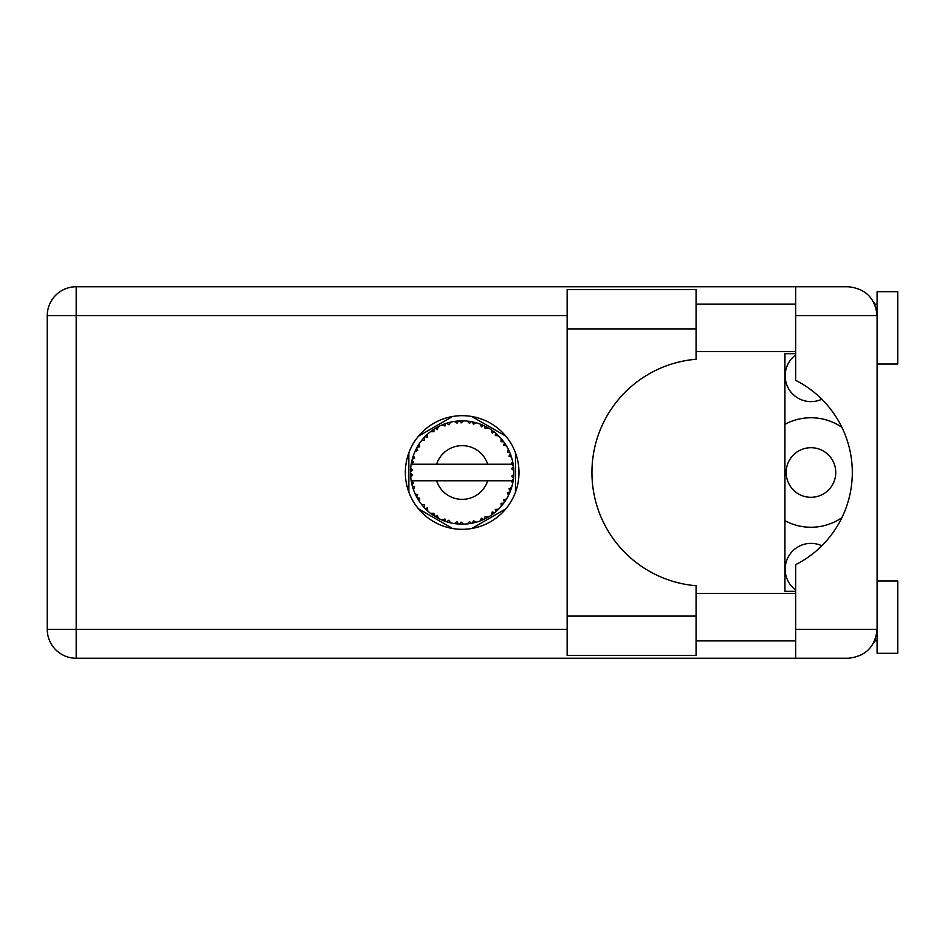 <?xml version="1.0" encoding="UTF-8"?>
<svg xmlns="http://www.w3.org/2000/svg" width="945" height="945" viewBox="0 0 945 945"><rect width="100%" height="100%" fill="white"/><g stroke="black" fill="none" stroke-linecap="round" stroke-linejoin="round"><path stroke-width="1.42" d="M795.678 590.023A25.834 25.834 0 0 1 821.819 545.761M835.758 472.5A24.794 24.794 0 0 1 810.964 497.294A24.794 24.794 0 0 1 786.169 472.5A24.794 24.794 0 0 1 810.964 447.706A24.794 24.794 0 0 1 835.758 472.5M821.819 399.239A25.834 25.834 0 0 1 795.678 354.977M784.929 520.671A54.763 54.763 0 0 0 841.877 517.695M452.549 416.497L418.481 436.165M505.858 436.165L471.791 416.497M515.474 492.168L515.474 452.832M471.791 528.503L505.858 508.835M418.481 508.835L452.549 528.503M408.854 452.832L408.854 492.168M841.877 427.305A54.763 54.763 0 0 0 784.929 424.329M696.075 616.105L696.075 655.369L567.142 655.369L567.142 289.631L696.075 289.631L696.075 359.254A113.648 113.648 0 0 0 591.936 472.5A113.648 113.648 0 0 0 696.075 585.746L696.075 616.105L567.142 616.105M877.09 580.986L897.75 580.986L897.75 653.302L877.09 653.302L877.09 629.335C875.247 646.782 865.608 656.421 848.161 658.263L795.678 658.263L795.678 629.335L877.09 629.335L877.09 291.698L897.75 291.698L897.75 364.014L877.09 364.014M877.09 304.089L874.668 304.089L873.676 302.034L876.523 309.96M875.271 639.411L873.676 642.966L874.668 640.911L877.09 640.911M462.164 415.682A56.818 56.818 0 0 0 405.346 472.5A56.818 56.818 0 0 0 462.164 529.318A56.818 56.818 0 0 0 518.994 472.5A56.818 56.818 0 0 0 462.164 415.682M696.075 640.911L795.678 640.911M696.075 593.377L795.678 593.377M696.075 351.623L795.678 351.623M696.075 304.089L795.678 304.089M795.678 315.665L795.678 286.737L848.161 286.737C865.608 288.579 875.247 298.218 877.09 315.665L795.678 315.665L795.678 380.339A103.312 103.312 0 0 1 795.678 564.661L795.678 629.335M795.678 658.263L76.179 658.263A28.929 28.929 0 0 1 47.25 629.335L47.25 315.665A28.929 28.929 0 0 1 76.179 286.737L795.678 286.737M795.678 591.31L784.929 591.31L784.929 353.69L795.678 353.69M877.09 629.335L876.535 634.945M476.079 522.254L476.315 522.183A51.656 51.656 0 0 0 479.93 521.014L483.675 519.466A51.656 51.656 0 0 0 484.655 519.006L488.222 517.104A51.656 51.656 0 0 0 491.435 515.072L494.684 512.651A51.656 51.656 0 0 0 495.511 511.954L498.499 509.225A51.656 51.656 0 0 0 501.098 506.461L503.638 503.295A51.656 51.656 0 0 0 504.276 502.421L506.496 499.031A51.656 51.656 0 0 0 508.315 495.712L509.993 492.014A51.656 51.656 0 0 0 510.394 491.01L511.694 487.171A51.656 51.656 0 0 0 512.639 483.497L513.348 479.505A51.656 51.656 0 0 0 513.489 478.442L513.796 474.402A51.656 51.656 0 0 0 513.796 470.598L513.785 470.327M411.689 461.503L411.441 462.707M411.654 461.668L411.252 463.771M416.036 449.253L415.481 450.399M415.977 449.359L415.02 451.379M423.265 438.515L422.604 439.283M432.94 429.904L432.101 430.495M432.137 430.471L430.967 431.333M449.194 422.498L446.713 423.206A51.656 51.656 0 0 0 445.697 423.537L444.788 423.856M444.41 423.998L443.146 424.47M442.803 424.612L442.047 424.919M460.309 420.879L459.459 420.915A51.656 51.656 0 0 0 458.384 420.986L456.671 421.139M457.026 421.104L455.549 421.269M455.478 421.281L454.746 421.375M473.209 422.037L472.382 421.86A51.656 51.656 0 0 0 471.319 421.659L470.882 421.576M469.972 421.435L468.755 421.269M486.935 427.164L484.655 425.994A51.656 51.656 0 0 0 483.675 425.534L483.58 425.486M482.966 425.215L481.962 424.789M494.07 431.865L493.207 431.204M492.853 430.944L492.203 430.471M504.772 443.276L504.276 442.579A51.656 51.656 0 0 0 503.638 441.705L503.378 441.339M502.811 440.618L501.878 439.46M502.232 439.886L501.299 438.775M509.461 451.722L508.965 450.623M508.764 450.21L508.457 449.56M513.159 464.196L512.934 462.955M512.863 462.566L512.639 461.503L511.115 464.231L487.726 464.231A26.862 26.862 0 0 0 436.614 464.231L487.726 464.231M513.796 474.402L511.623 476.268L513.501 478.335M513.619 477.083L513.714 475.855M513.655 476.693L513.785 474.709M511.694 487.171L508.977 488.884L510.43 490.916M510.867 489.734L511.269 488.577M510.997 489.356L511.611 487.443M506.496 499.031L503.437 500.011L504.535 502.055M504.902 501.523L505.729 500.271M505.563 500.519L506.296 499.362M488.222 517.104L485.08 516.49L484.738 518.97M485.635 518.521L486.321 518.167M486.699 517.966L487.892 517.293M478.135 521.628L479.67 521.108M463.274 524.144L463.511 524.144A51.656 51.656 0 0 0 467.303 523.908L471.319 523.341A51.656 51.656 0 0 0 472.382 523.14L472.476 523.117M473.717 522.857L474.461 522.679M457.534 523.955L458.384 524.014A51.656 51.656 0 0 0 459.459 524.085L459.565 524.097M460.699 524.132L463.121 524.144M442 519.986L445.697 521.463A51.656 51.656 0 0 0 446.713 521.794L446.82 521.829M448.095 522.207L449.454 522.573M437.511 517.895L438.208 518.262M425.841 509.225L426.727 510.076M426.514 509.875L427.164 510.489M417.844 499.043L418.245 499.692M418.34 499.834L419.072 500.98M412.646 487.183L413.13 488.742M410.543 474.402L410.626 475.89M410.626 475.961L410.685 476.705M512.698 483.226L511.115 480.769L487.726 480.769A26.862 26.862 0 0 1 436.614 480.769L411.181 480.769A51.656 51.656 0 0 0 411.193 480.851L411.229 481.111M411.819 484.029L411.996 484.82L413.674 482.883L411.193 480.851L411.996 484.82A51.656 51.656 0 0 0 412.268 485.872L413.473 489.734A51.656 51.656 0 0 0 414.867 493.266L414.985 493.526M415.339 494.318L416.639 496.916L417.784 494.625L415.162 493.94M415.954 495.593L416.639 496.916A51.656 51.656 0 0 0 417.158 497.861L419.285 501.311A51.656 51.656 0 0 0 421.517 504.382L422.002 504.984M422.285 505.339L422.958 506.13M419.296 501.216L419.71 498.121L417.182 497.897M417.879 499.102L418.281 499.74M444.882 521.179L445.697 521.463L444.953 519.006L441.906 520.022L443.796 520.778M448.757 520.246L446.713 521.794L450.635 522.857L448.757 520.246M450.576 522.774L450.635 522.857A51.656 51.656 0 0 0 454.356 523.565L454.639 523.601M454.356 523.565L458.384 524.014L457.061 521.829L454.356 523.565L455.443 523.719M463.511 524.144L461.054 522.077L459.601 524.097M469.854 523.589L471.319 523.341L469.488 521.545L467.586 523.873M476.315 522.183L473.421 520.801L472.417 523.128M482.316 520.069L483.675 519.466L481.454 518.191L480.19 520.919M493.633 513.466L494.684 512.651L492.215 511.954L491.66 514.907M498.499 509.225L495.298 509.402L495.617 511.871M502.74 504.476L503.638 503.295L501.086 503.248L501.287 506.248M509.414 493.384L509.993 492.014L507.5 492.605L508.445 495.463M413.473 489.734L414.666 486.758L412.303 486.002M423.147 506.355L424.14 507.465L424.683 504.961L421.612 504.488M424.14 507.465A51.656 51.656 0 0 0 424.884 508.256L424.907 508.28M424.884 508.256L427.801 511.068L427.412 507.878L425.191 508.575M427.79 510.973L427.801 511.068A51.656 51.656 0 0 0 430.719 513.489L430.837 513.572M433.932 513.265L430.719 513.489L434.038 515.828L433.932 513.265M430.814 513.478L434.038 515.828A51.656 51.656 0 0 0 434.948 516.407L435.326 516.643M437.311 515.403L434.948 516.407L438.468 518.403L437.311 515.403M438.433 518.309L438.468 518.403A51.656 51.656 0 0 0 441.906 520.022L442.579 520.305M443.855 520.801L444.717 521.12M417.584 446.406L417.158 447.139A51.656 51.656 0 0 0 416.639 448.084L414.867 451.734A51.656 51.656 0 0 0 413.473 455.266L412.268 459.128A51.656 51.656 0 0 0 411.996 460.18L411.193 464.149A51.656 51.656 0 0 0 411.181 464.231A51.656 51.656 0 0 0 410.709 467.917L410.508 471.957A51.656 51.656 0 0 0 410.508 473.043L410.52 473.173M410.555 470.468L410.508 471.957L412.634 470.043L410.685 468.188M411.205 480.946L411.358 481.796M411.453 482.316L411.654 483.297M411.571 482.919L411.796 483.958M410.709 467.999L410.65 468.685M410.638 468.838L410.709 467.917M412.681 457.699L412.268 459.128L414.666 458.242L413.378 455.525M410.78 477.012L412.634 474.957L410.508 473.043L410.709 477.083A51.656 51.656 0 0 0 411.181 480.769M412.268 485.872L412.528 486.793M414.949 493.314L416.639 496.916M411.264 464.089L413.674 462.117L411.973 460.309M412.268 459.128L413.225 455.986M413 456.671L412.764 457.415M412.717 457.545L412.953 456.813M425.486 436.129L424.884 436.744A51.656 51.656 0 0 0 424.14 437.535L421.517 440.618A51.656 51.656 0 0 0 419.285 443.689L417.643 446.312M417.914 445.851L417.158 447.139L419.71 446.879L419.131 443.926M410.508 473.043L410.555 474.756M410.567 474.792L410.638 476.15M411.193 480.851L411.559 482.86M411.264 480.91L411.996 484.82M413.473 455.266L413.095 456.352M414.949 451.686L417.784 450.375L416.58 448.213M419.285 443.689L418.859 444.339M418.682 444.611L418.009 445.709M441.906 424.978L444.953 425.994L445.697 423.537L441.906 424.978A51.656 51.656 0 0 0 438.468 426.597L434.948 428.593A51.656 51.656 0 0 0 434.038 429.172L430.719 431.511A51.656 51.656 0 0 0 427.801 433.932L425.604 436.011M425.923 435.692L424.884 436.744L427.412 437.122L427.589 434.121M410.78 467.988L410.508 471.957M421.612 440.606L424.683 440.039L424.057 437.63M424.884 436.744L427.234 434.452M435.48 428.274L437.311 429.597L438.22 426.727M513.123 480.981L513.348 479.505L511.552 480.769M513.572 467.397L513.489 466.558L511.623 468.732L513.796 470.598L513.749 469.641M513.572 467.373L513.489 466.558A51.656 51.656 0 0 0 513.348 465.495L513.336 465.353M511.221 464.231L513.348 465.495L513.206 464.538M422.628 439.26L422.049 439.957M427.801 433.932L426.951 434.712M430.719 431.511L433.932 431.735L433.92 429.254M436.224 427.837L435.539 428.227M437.157 427.294L436.377 427.742M454.356 421.435L457.061 423.171L458.384 420.986L454.356 421.435A51.656 51.656 0 0 0 450.635 422.143L450.363 422.214M411.181 464.231L436.614 464.231M512.639 461.503A51.656 51.656 0 0 0 511.694 457.829L511.623 457.557M511.056 455.821L510.394 453.99L508.977 456.116L511.481 457.12M511.623 457.77L510.394 453.99A51.656 51.656 0 0 0 509.993 452.986L509.981 452.95M509.993 452.986L508.315 449.288L507.5 452.395L509.827 452.572M508.292 449.383L508.315 449.288A51.656 51.656 0 0 0 506.496 445.969L506.343 445.733M504.63 443.087L503.437 444.989L506.496 445.969L505.894 444.989M501.086 441.752L503.638 441.705L501.098 438.539L501.086 441.752M501.098 438.539A51.656 51.656 0 0 0 498.499 435.775L498.298 435.586M495.298 435.598L498.499 435.775L495.511 433.046L495.298 435.598M496.16 433.601L495.511 433.046A51.656 51.656 0 0 0 494.684 432.349L494.578 432.267M491.636 430.069L492.215 433.046L494.329 432.078M491.435 429.928A51.656 51.656 0 0 0 488.222 427.896L487.986 427.754M488.222 427.896L484.655 425.994L485.08 428.51L488.222 427.896L487.23 427.329M480.131 424.069L481.454 426.809L483.545 425.474M479.93 423.986A51.656 51.656 0 0 0 476.315 422.817L476.044 422.746M474.886 422.427L472.382 421.86L473.421 424.199L476.315 422.817L475.205 422.51M469.488 423.454L471.319 421.659L467.303 421.092L469.488 423.454M467.303 421.092A51.656 51.656 0 0 0 463.511 420.856L463.239 420.856M462.034 420.844L459.459 420.915L461.054 422.923L463.511 420.856L462.589 420.844M447.493 422.97L446.713 423.206L448.757 424.754L450.635 422.143L449.56 422.403M419.296 443.784L417.158 447.139M437.393 427.175L436.436 427.707M444.339 424.021L443.748 424.234M449.454 422.427L447.564 422.947M446.713 423.206L449.926 422.32M463.511 420.856L460.522 420.868M438.433 426.691L434.948 428.593M459.459 420.915L462.79 420.844M476.315 422.817L473.41 422.084M450.635 422.143L448.143 422.781M456.636 421.139L455.289 421.305M462.294 420.844L461.018 420.856M472.382 421.86L475.607 422.628M469.582 421.375L468.011 421.175M475.134 422.498L474.071 422.238M498.499 435.775L496.29 433.72M479.977 424.069L483.261 425.344M482.068 424.825L480.721 424.293M487.159 427.294L486.202 426.774M496.633 434.015L495.511 433.046M497.436 434.747L496.763 434.133M506.496 445.969L504.866 443.418M488.14 427.908L484.655 425.994M497.625 434.924L496.822 434.192M505.114 443.796L504.677 443.146M505.291 444.055L505.847 444.93M494.684 432.349L491.459 430.022M509.438 451.663L509.154 451.025M510.902 455.384L510.442 454.12M506.402 445.934L504.276 442.579M509.083 450.871L508.693 450.056M511.08 455.88L511.363 456.718M513.135 464.078L513.029 463.452M513.714 469.122L513.643 468.118M513.655 476.729L513.501 478.3M512.662 483.415L512.792 482.789M513.348 465.495L512.592 461.585M513.714 470.539L513.489 466.558M512.639 483.497L512.875 482.375M508.363 495.629L508.658 495.015M508.729 494.873L508.315 495.712M508.965 494.377L509.343 493.55M512.592 483.415L513.348 479.505M508.859 494.601L509.308 493.621M501.157 506.39L501.736 505.705M508.292 495.617L509.993 492.014M501.098 506.461L501.842 505.575M497.85 509.851L497.235 510.43M494.684 512.651L491.435 515.072M492.64 514.21L493.373 513.667M436.614 480.769L487.726 480.769M501.098 506.366L503.638 503.295M485.506 518.581L484.773 518.947M480.013 520.978L480.851 520.66M485.931 518.368L486.592 518.014M479.93 521.014L480.84 520.671M473.776 522.833L474.508 522.668M471.319 523.341L468.283 523.79M468.779 523.731L467.303 523.908M479.977 520.931L483.675 519.466M476.233 522.148L473.315 522.939M474.626 522.632L475.489 522.408M461.113 524.144L461.821 524.156M454.45 523.577L455.124 523.672M455.833 523.766L456.73 523.873M463.44 524.085L460.416 524.132M455.986 523.79L456.659 523.861M448.367 522.278L448.981 522.443M444.292 520.967L445.036 521.238M445.095 521.262L445.697 521.463M442.756 520.376L441.906 520.022M454.439 523.518L458.384 524.014M443.04 520.482L444.055 520.884M432.798 515.001L433.448 515.438M567.142 315.665L76.179 315.665L76.179 629.335L567.142 629.335M76.179 658.263L76.179 629.335L47.25 629.335A28.929 28.929 0 0 0 76.179 658.263M47.25 315.665L76.179 315.665L76.179 286.737M696.075 328.895L567.142 328.895"/></g></svg>
